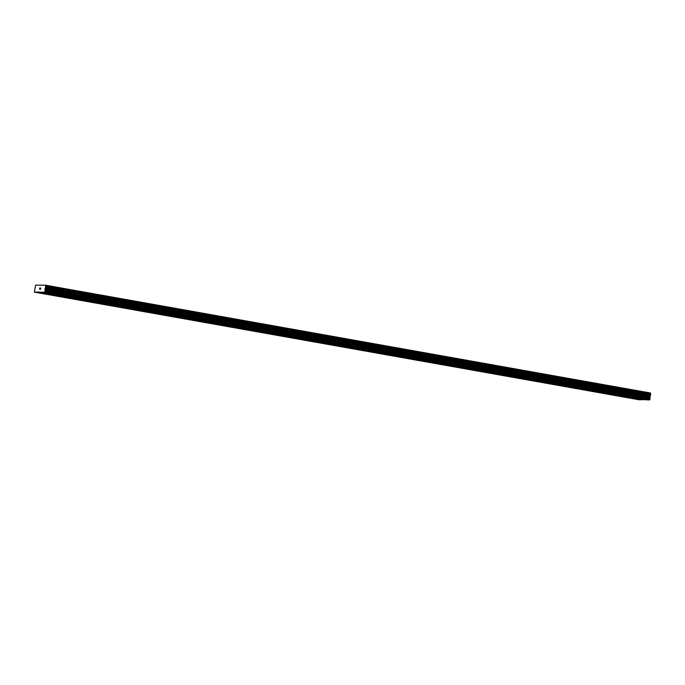 <?xml version="1.0" encoding="UTF-8"?>
<svg xmlns="http://www.w3.org/2000/svg" width="685" height="685" viewBox="0 0 685 685"><rect width="100%" height="100%" fill="white"/><g stroke="black" fill="none" stroke-linecap="round" stroke-linejoin="round"><path stroke-width="1.03" d="M638.694 398.353L640.535 398.55L638.694 398.353M611.962 393.601L613.803 393.789L611.962 393.601M585.23 388.84L587.071 389.037L585.23 388.84M558.489 384.079L560.33 384.276L558.489 384.079M531.757 379.327L533.598 379.516L531.757 379.327M505.025 374.567L506.866 374.763L505.025 374.567M478.293 369.806L480.134 370.003L478.293 369.806M451.561 365.045L453.401 365.242L451.561 365.045M424.828 360.293L426.669 360.481L424.828 360.293M398.096 355.532L399.937 355.729L398.096 355.532M371.356 350.771L373.197 350.968L371.356 350.771M344.623 346.019L346.464 346.208L344.623 346.019M317.891 341.258L319.732 341.455L317.891 341.258M291.159 336.498L293 336.695L291.159 336.498M264.427 331.737L266.268 331.934L264.427 331.737M237.695 326.985L239.536 327.173L237.695 326.985M210.963 322.224L212.804 322.421L210.963 322.224M184.231 317.463L186.072 317.66L184.231 317.463M157.49 312.711L159.331 312.899L157.49 312.711M130.758 307.95L132.599 308.147L130.758 307.95M104.026 303.19L105.867 303.386L104.026 303.19M77.294 298.437L79.135 298.626L77.294 298.437M50.562 293.677L52.402 293.874L50.562 293.677M632.418 398.319L634.259 398.507L632.418 398.319M605.686 393.558L607.526 393.755L605.686 393.558M578.953 388.797L580.794 388.994L578.953 388.797M552.221 384.037L554.062 384.234L552.221 384.037M525.481 379.284L527.322 379.473L525.481 379.284M498.748 374.524L500.589 374.721L498.748 374.524M472.016 369.763L473.857 369.96L472.016 369.763M445.284 365.011L447.125 365.199L445.284 365.011M418.552 360.25L420.393 360.447L418.552 360.25M391.82 355.489L393.661 355.686L391.82 355.489M365.088 350.729L366.929 350.925L365.088 350.729M338.356 345.976L340.197 346.165L338.356 345.976M311.615 341.216L313.456 341.413L311.615 341.216M284.883 336.455L286.724 336.652L284.883 336.455M258.151 331.703L259.992 331.891L258.151 331.703M231.419 326.942L233.26 327.139L231.419 326.942M204.687 322.181L206.527 322.378L204.687 322.181M177.954 317.429L179.795 317.617L177.954 317.429M151.222 312.668L153.063 312.865L151.222 312.668M124.482 307.908L126.331 308.104L124.482 307.908M97.749 303.147L99.59 303.344L97.749 303.147M71.017 298.395L72.858 298.583L71.017 298.395M44.285 293.634L46.126 293.831L44.285 293.634M39.824 288.077L39.747 288.625L40.141 287.991M39.91 288.625L39.644 289.267L39.73 288.719M39.953 289.267L39.798 287.983L39.602 289.361M40.595 287.991L40.483 288.779M40.552 289.275L40.578 288.085L40.132 289.361M45.715 285.431L44.902 292.204L34.336 292.135L35.637 285.14L45.664 285.208L650.553 393.027L45.664 285.208M34.336 292.135L639.173 399.792L644.628 399.569M41.297 292.178L646.135 399.834L649.748 399.86L650.553 393.087M38.069 291.904L642.907 399.56M44.902 292.204L649.748 399.86M45.073 291.913L649.911 399.569M45.005 288.668L649.851 396.324M45.313 287.991L650.151 395.639M37.94 292.161L642.778 399.817M45.159 291.33L649.996 398.987M45.15 290.937L649.988 398.593M44.885 289.969L649.722 397.617M44.876 289.575L649.714 397.231M45.133 288.282L649.979 395.939M45.321 287.948L650.159 395.596M45.732 287.22L650.57 394.877M45.784 287.118L650.622 394.774M45.912 286.244L650.75 393.901M45.895 286.142L650.733 393.798M45.707 285.371L650.553 393.027"/></g></svg>
